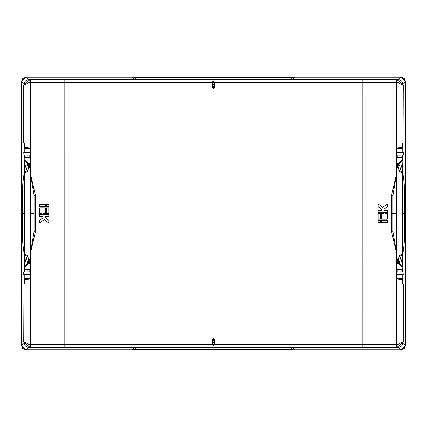 <?xml version="1.0" encoding="UTF-8"?>
<svg xmlns="http://www.w3.org/2000/svg" width="427" height="427" viewBox="0 0 427 427"><rect width="100%" height="100%" fill="white"/><g stroke="black" fill="none" stroke-linecap="round" stroke-linejoin="round"><path stroke-width="0.64" d="M403.205 342.822L405.65 345.267L405.65 81.733L401.076 77.164L25.924 77.164L28.31 79.55M23.795 342.822L21.35 345.267L21.35 81.733L21.35 345.267L25.924 349.836L28.31 347.45M21.35 81.733L25.924 77.164L22.69 78.504L21.35 81.733L23.795 84.178M403.205 84.178L405.65 81.733L405.65 345.267L401.076 349.836L25.924 349.836L131.948 349.836L134.035 347.791L136.362 347.541M399.309 171.27L401.999 164.422L401.999 170.421L402.453 169.268L402.117 160.701L401.999 164.422L402.453 164.422M402.117 160.701L400.435 161.822L399.448 163.119L397.756 167.571M397.046 157.136L401.983 157.136L402.453 157.59L402.453 155.129M400.98 152.012L397.051 151.969M400.83 152.209L397.051 152.161M400.473 152.199L396.977 152.199M405.65 81.733L404.31 78.504L401.076 77.164L398.69 79.55M397.083 148.804L402.453 148.719L397.211 148.479M402.341 266.715L401.999 256.579L402.453 257.732L402.341 266.715L400.467 265.685L399.015 264.132L397.494 260.481M399.309 255.73L401.999 262.578L402.453 262.578M397.046 269.864L401.983 269.864L402.453 269.41L402.453 271.871M400.98 274.988L397.051 275.031M400.83 274.791L397.051 274.839M400.473 274.801L397.051 274.801L397.051 277.918L398.06 279.087L402.517 279.391L402.496 283.955L403.275 284.409L403.275 341.974L401.668 345.854L400.206 346.916L397.863 347.535L28.908 347.525L26.794 346.916L25.332 345.854L23.725 341.974L23.96 284.056L24.504 283.955L24.483 279.386L27.365 279.397L24.483 279.386M405.65 345.267L404.31 348.496L401.076 349.836L398.69 347.45M397.083 278.196L402.453 278.281L397.211 278.521M21.35 345.267L22.69 348.496L25.924 349.836M29.917 148.804L24.547 148.719L29.789 148.479M29.917 278.196L24.547 278.281L29.789 278.521M29.954 269.864L25.017 269.864L24.547 269.41L24.547 271.871M26.02 274.988L29.949 275.031M24.883 266.299L26.565 265.178L28.476 261.82L25.796 260.822L25.001 262.578L24.547 262.578L24.659 266.72L25.001 261.906L24.547 261.906L24.547 262.578M27.435 255.325L25.001 261.906L25.001 256.579L24.547 257.732L24.547 261.906M27.435 171.675L25.001 165.094L25.001 170.421L24.558 169.327L24.659 160.285L26.533 161.315L27.985 162.868L29.506 166.519M24.659 160.285L25.001 164.422L24.547 164.422M29.954 157.136L25.017 157.136L24.547 157.59L24.547 155.129M26.02 152.012L29.949 151.969M26.17 152.209L29.949 152.161M26.17 274.791L29.949 274.839M26.527 152.199L25.305 152.199M24.905 266.288L26.485 265.103L29.244 259.429M26.527 274.801L29.949 274.801L30.023 277.982L30.023 274.689L24.643 274.801M397.046 157.216L401.759 157.195A0.459 0.459 76 0 1 402.213 157.654L399.015 157.675L399.015 162.868L400.28 161.47L402.213 160.28L402.453 157.59M400.467 265.204L400.467 265.685L400.467 265.204L401.972 266.288A0.496 0.496 91 0 1 402.213 266.715L402.213 269.346L399.015 269.325L399.015 264.132L399.448 263.881L400.467 265.055L397.756 259.429M26.533 161.326L26.533 161.796L25.028 160.712A0.496 0.496 -89 0 1 24.787 160.285L24.787 157.654L27.985 157.675L27.985 162.868L27.552 163.119L26.533 161.945L29.244 167.571M29.954 269.784L25.241 269.805A0.459 0.459 -104 0 1 24.787 269.346L27.985 269.325L27.985 264.132L26.72 265.53L24.787 266.72L24.547 269.41M212.587 340.367L212.587 342.785L214.365 342.737M212.587 86.633L212.587 84.215L214.413 84.215L214.413 86.633M212.657 342.635L212.614 340.639M214.413 342.785L214.413 340.367M212.587 84.215L214.343 84.365L214.386 86.361M212.635 84.263L214.413 84.215M401.076 349.836L295.052 349.836L292.965 347.791L290.638 347.541M290.638 79.459L292.965 79.209L295.052 77.164L401.076 77.164M25.924 77.164L131.948 77.164L134.035 79.209L136.362 79.459M29.292 167.389L27.552 163.119M397.708 259.611L399.448 263.881M29.506 260.481L27.985 264.132L27.552 263.881M401.204 166.178L398.631 165.217L400.515 161.897L402.095 160.712M401.972 266.288L400.467 265.055M25.028 160.712L26.533 161.945M25.001 170.421L25.7 172.311M24.579 169.391L23.368 179.57C22.877 181.011 22.54 186.796 22.353 196.916L24.339 196.916M24.371 179.57L23.336 179.415C22.861 180.792 22.535 186.626 22.348 196.916L22.348 230.084C22.535 240.374 22.861 246.208 23.336 247.585L23.368 247.43C22.887 246.059 22.546 240.273 22.353 230.084L22.353 213.5L24.334 213.5M25.001 256.579L25.7 254.689M25.241 269.805L25.001 271.871M25.001 155.129L25.241 157.195A0.459 0.459 104 0 0 24.787 157.654L24.547 157.59M397.494 166.519L399.015 162.868L399.448 163.119M401.999 271.871L401.759 269.805A0.459 0.459 -76 0 0 402.213 269.346L402.453 269.41M402.453 169.268L403.664 179.415C404.139 180.792 404.465 186.626 404.652 196.916L404.652 230.084C404.465 240.374 404.139 246.208 403.664 247.585L403.632 247.43C404.123 245.989 404.46 240.204 404.647 230.084L402.661 230.084M401.999 256.579L401.3 254.689M401.759 157.195L401.999 155.129M403.664 179.415L403.632 179.57C404.113 180.941 404.454 186.727 404.647 196.916L402.661 196.916M401.999 170.421L401.3 172.311M400.515 161.897L400.28 161.47M26.485 265.103L26.72 265.53M213.991 86.911L213.932 84.375M213.068 84.375L213.009 86.911M213.932 342.625L213.991 340.089M213.009 340.089L213.068 342.625M213.959 338.568L215.059 339.919L214.93 344.381L213.687 345.427L212.07 344.381L212.486 344.183L213.313 344.706L214.514 344.183L214.93 344.381L213.313 345.95L211.941 343.794L211.941 339.919L212.395 339.919L212.395 343.794L212.395 339.919L213.132 339.017L213.041 338.568L213.959 338.568L213.868 339.017L213.308 339.001L213.5 339.945L212.587 340.863M215.059 339.919L214.605 339.919L214.413 340.863L214.605 343.794L214.605 339.919L213.868 339.017M214.413 340.863L213.5 339.945L213.692 338.542M212.587 343.607L213.5 344.525L214.413 343.607M27.355 279.306L28.94 279.087L29.949 277.918M24.643 152.199L29.949 152.199L29.949 149.082L28.94 147.913L24.483 147.614L24.504 143.045L23.725 142.591L23.725 85.026L25.332 81.146L26.794 80.084L29.137 79.465L398.092 79.475L400.206 80.084L401.668 81.146L403.275 85.026L403.04 142.944L402.496 143.045L402.517 147.614L399.635 147.603L402.517 147.614M25.305 274.801L23.731 274.801L23.731 272.015L30.023 271.951L30.029 264.724L27.499 255.25L24.387 254.615L27.413 255.298L29.954 264.724L29.954 271.839L27.275 271.866M25.246 172.428L24.387 172.385L27.499 171.75L29.954 162.276L29.954 155.161L23.96 155.102L23.731 152.199L30.023 152.311L29.949 149.082M27.413 171.702L25.241 172.375M397.073 271.855L397.046 264.724L399.581 255.303L402.613 254.615L399.501 255.25L396.971 264.724L396.977 271.951L402.688 271.898L396.977 271.951M399.581 171.697L397.046 162.276L397.046 155.161L402.688 155.102L396.977 155.049L396.971 162.276L399.501 171.75L402.613 172.385L399.501 171.75M402.122 274.801L396.977 274.689L397.051 277.918M403.04 274.801L403.04 271.898L403.269 274.801L396.977 274.689M399.645 147.694L398.06 147.913L397.051 149.082L397.051 152.199L403.269 152.199L403.269 154.985L402.688 155.124M211.941 87.081L212.395 87.081L212.587 86.137L213.5 87.055L214.413 86.137L214.605 87.081L215.059 87.081L213.692 88.458L213.041 88.432L211.941 87.081L211.941 83.206L212.07 82.619L212.486 82.817L212.395 87.081L213.132 87.983L213.692 87.999L213.5 87.055L213.308 88.458M213.692 88.458L214.605 87.081L214.413 83.393L214.413 86.137M214.413 83.393L213.5 82.475L212.587 83.393L211.941 83.206M212.587 86.137L212.587 83.393M28.951 82.608A2.743 0.598 -89.6 0 1 29.548 79.876L23.939 85.24L28.951 82.608L212.07 82.619L213.687 81.573L214.93 82.619L214.514 82.817L213.313 82.294L212.486 82.817M403.04 271.898L402.688 271.876M402.613 172.385L402.613 254.615M403.275 85.026L403.04 142.944M24.387 254.615L24.387 172.385M23.725 341.974L23.96 284.056M212.07 82.619L213.313 81.05L214.93 82.619L215.059 87.081M398.049 82.608A2.743 0.598 -90.4 0 0 397.452 79.876L403.061 85.24L398.049 82.608L338.851 82.619L338.851 79.876L88.149 79.876L88.149 347.124L29.548 347.124L23.939 341.76L28.951 344.392L212.07 344.381M398.049 344.392L338.851 344.381L338.851 347.124L397.452 347.124L403.061 341.76L398.049 344.392A2.743 0.598 90.4 0 1 397.452 347.124L397.863 347.535M23.96 274.801L23.96 271.898M23.96 152.199L23.96 155.102M88.149 79.876L29.548 79.876L29.137 79.465M23.725 85.026L23.96 142.944M403.04 152.199L403.04 155.102M30.338 79.876L30.338 347.124M27.355 147.694L24.483 147.614M28.94 147.913L27.488 147.614M29.015 147.849L30.023 149.018M27.499 171.75L30.029 162.276L30.023 155.049L24.312 155.124M30.023 277.982L28.94 279.087M27.477 279.295L29.015 279.151M28.951 344.392A2.743 0.598 89.6 0 0 29.548 347.124L29.137 347.535M403.275 341.974L403.04 284.056M396.662 347.124L396.662 79.876L397.863 79.465M399.645 279.306L402.517 279.391M398.06 279.087L399.512 279.386M397.985 279.151L396.977 277.982M397.051 149.082L396.977 152.311L401.695 152.199M396.977 149.018L398.06 147.913M399.523 147.705L397.985 147.849M338.851 79.876L396.662 79.876M211.941 339.919L213.041 338.568M392.947 195.198L392.947 213.5L391.644 213.5L391.644 195.198L392.947 195.198L396.843 172.337L391.644 195.198M391.644 213.5L391.644 231.802L396.843 254.663L392.947 231.802L392.947 213.5L396.854 213.5M362.187 347.124L362.192 79.876M387.278 220.188L381.642 220.188L381.642 222.531L387.278 222.531L387.278 220.188L381.642 220.188L381.642 222.531M380.516 220.167L378.221 220.188L378.221 222.531L380.516 222.51L380.516 220.167L378.221 220.188L378.221 222.531M387.268 213.5L385.063 213.5L385.063 216.889L383.969 216.889L383.969 213.5L381.642 213.5L381.642 219.216L387.273 219.216L387.268 213.5L386.168 213.5M383.969 213.5L383.499 213.5M380.516 213.479L378.221 213.5L378.221 219.216L380.516 219.195L380.516 213.479L378.221 213.5L378.221 219.216M378.221 204.09L378.221 206.748L381.642 209.209L381.642 210.271L378.221 210.271L378.221 212.598L387.262 212.598L387.262 210.271L383.969 210.271L383.969 209.209L387.257 206.839L387.257 204.186L382.811 207.389L378.221 204.09L378.221 206.748L381.642 209.209L381.642 210.271M64.813 79.876L64.808 347.124M39.722 206.812L45.358 206.812L45.358 204.469L39.722 204.469L39.722 206.812L45.358 206.812L45.358 204.469M46.484 206.833L48.779 206.812L48.779 204.469L46.484 204.49L46.484 206.833L48.779 206.812L48.779 204.469M39.732 213.5L41.937 213.5L41.937 210.111L43.031 210.111L43.031 213.5L45.358 213.5L45.358 207.784L39.727 207.784L39.732 213.5L40.832 213.5M46.484 213.521L48.779 213.5L48.779 207.784L46.484 207.805L46.484 213.521L48.779 213.5L48.779 207.784M48.779 222.91L48.779 220.252L45.358 217.791L45.358 216.729L48.779 216.729L48.779 214.402L39.738 214.402L39.738 216.729L43.031 216.729L43.031 217.791L39.743 220.161L39.743 222.814L44.189 219.611L48.779 222.91L48.779 220.252L45.358 217.791L45.358 216.729M30.157 254.663L35.356 231.802L35.356 195.198L34.053 195.198L34.053 231.802L30.157 254.663M34.053 195.198L30.157 172.337L35.356 195.198M385.063 213.5L385.063 216.889L383.969 216.889M381.642 213.5L381.642 219.216M387.257 204.186L382.811 207.383M378.221 210.271L378.221 212.598L387.268 212.598M41.937 213.5L41.937 210.111L43.031 210.111M45.358 213.5L45.358 207.784M39.743 222.814L44.189 219.617M48.779 216.729L48.779 214.402L39.732 214.402M402.688 271.898L399.725 271.866M399.725 155.134L402.688 155.102M24.312 155.102L27.275 155.134M212.657 342.705L214.343 342.705M292.554 349.227L134.446 349.227M288.422 347.541L291.171 347.84L293.103 349.772L133.897 349.772L135.829 347.84L138.578 347.541M290.424 347.541L292.869 347.84L294.876 349.66M132.124 349.66L294.87 349.836M136.576 347.541L134.131 347.84L132.13 349.836M214.343 84.295L212.657 84.295M134.446 77.773L292.554 77.773M138.578 79.459L135.829 79.16L133.897 77.228L293.103 77.228L291.171 79.16L288.422 79.459M136.576 79.459L134.131 79.16L132.124 77.34M294.876 77.34L132.13 77.164M290.424 79.459L292.869 79.16L294.87 77.164M398.172 165.052L398.508 165.174M399.565 171.675L401.999 165.094L402.453 165.094M402.421 169.391L403.632 179.57L402.629 179.57M401.999 147.619L401.999 148.719M399.565 255.325L401.999 261.906L402.453 261.906M398.055 261.997L401.204 260.822M403.664 247.585L402.453 257.732M402.453 278.281L402.453 279.391M212.721 82.907L214.279 82.907M24.547 148.719L24.547 147.609M25.001 279.381L25.001 278.281M24.579 257.609L23.368 247.43L24.371 247.43M23.336 179.415L24.547 169.268M27.691 171.27L25.001 164.422L25.001 165.094L24.547 165.094M28.822 261.948L28.492 261.826M28.945 165.003L25.796 166.178M212.721 344.093L214.279 344.093M214.386 340.639L214.343 342.635M212.614 86.361L212.657 84.365M27.985 269.784L27.985 269.325L29.954 269.325M27.985 278.196L27.985 275.068M27.985 148.804L27.985 151.932M29.954 157.216L27.985 157.216L27.985 157.675L29.954 157.675M24.787 148.777L24.787 151.959M24.547 278.281L24.547 279.391M24.787 278.223L24.787 275.041M25.028 266.288A0.502 0.502 89 0 0 24.787 266.72L24.659 266.72M23.336 247.585L24.547 257.732M402.213 278.223L402.213 275.041M402.453 148.719L402.453 147.609M402.213 148.777L402.213 151.959M401.972 160.712A0.502 0.502 -91 0 0 402.213 160.28L402.341 160.28M27.691 255.73L25.796 260.822M22.348 196.916L22.348 213.5M22.348 230.084L24.339 230.084M29.789 269.864L29.789 271.855M27.985 157.216L25.241 157.195M29.789 157.136L29.789 155.145M25.001 147.619L25.001 148.719M401.999 279.381L401.999 278.281M399.015 157.216L399.015 157.675L397.046 157.675M399.015 148.804L399.015 151.932M399.015 278.196L399.015 275.068M397.046 269.784L399.015 269.784L399.015 269.325L397.046 269.325M397.211 269.864L397.211 271.855M399.015 269.784L401.759 269.805M402.421 257.609L403.632 247.43L402.629 247.43M404.652 230.084L404.647 213.5L402.666 213.5M404.652 213.5L404.652 196.916M397.211 157.136L397.211 155.145M398.055 165.003L398.524 165.18L397.708 167.389M28.945 261.997L28.476 261.82L29.292 259.611M212.63 340.831A0.411 0.406 -5.7 0 1 213.041 340.426L213.959 340.426A0.411 0.406 5.7 0 1 214.37 340.831M214.37 86.169A0.411 0.406 -5.7 0 1 213.959 86.574L213.041 86.574A0.411 0.406 -174.3 0 1 212.63 86.169M213.313 81.05L213.5 82.475L213.687 81.05M213.687 345.95L213.5 344.525L213.313 345.95M211.941 343.794L212.486 344.183M214.514 344.183L215.059 343.794M213.308 338.542L213.132 339.017M215.059 83.206L214.514 82.817M213.868 87.983L213.959 88.432M213.132 87.983L213.041 88.432M338.851 347.124L88.149 347.124M214.93 344.381L338.851 344.381L338.851 82.619L214.93 82.619M391.644 231.802L392.947 231.802M35.356 231.802L34.053 231.802M30.146 213.5L34.053 213.5M26.148 274.844L25.86 275.041M26.148 152.156L25.86 151.959M400.852 274.844L401.14 275.041M400.852 152.156L401.14 151.959"/></g></svg>
